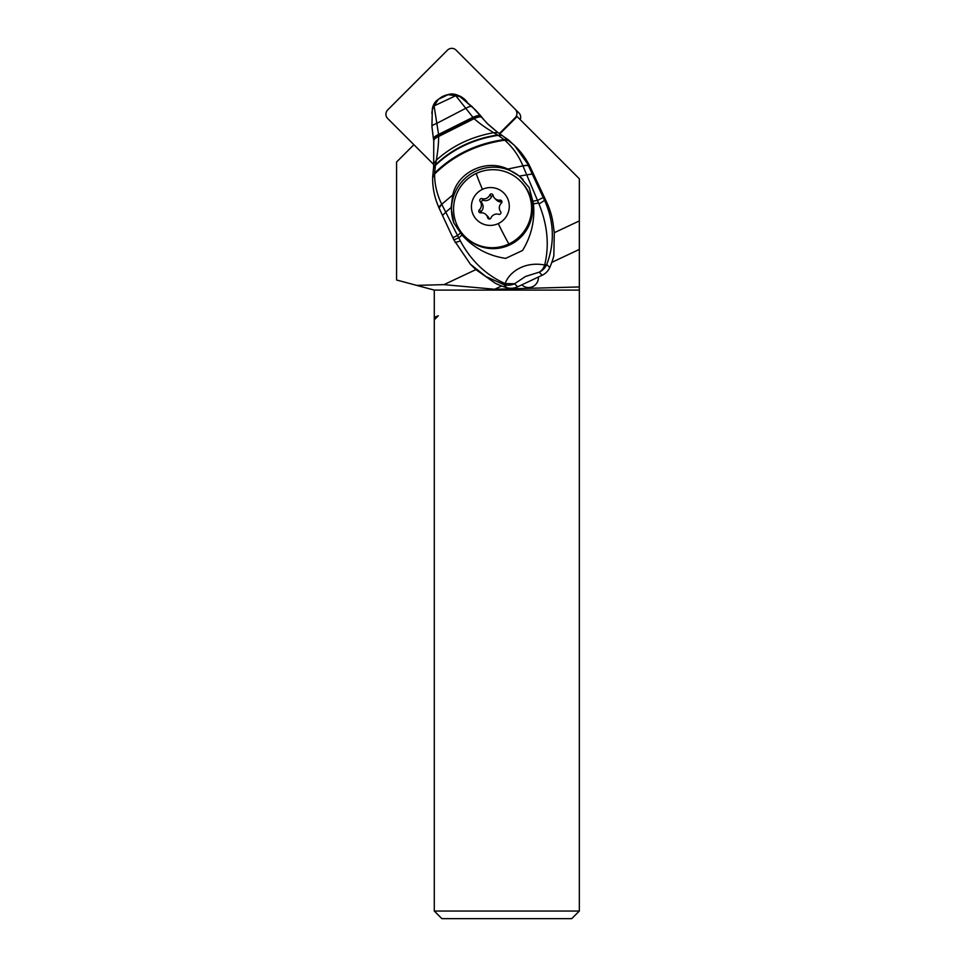 <?xml version="1.0" encoding="UTF-8"?>
<svg xmlns="http://www.w3.org/2000/svg" width="967" height="967" viewBox="0 0 967 967"><rect width="100%" height="100%" fill="white"/><g stroke="black" fill="none" stroke-linecap="round" stroke-linejoin="round"><path stroke-width="1.45" d="M515.169 109.211L456.049 50.103A6.092 6.02 135 0 0 447.479 50.151L387.719 109.912A6.092 6.02 135 0 0 387.67 118.482L433.953 164.753L387.67 118.482A6.092 6.02 135 0 1 387.719 109.912L447.479 50.151A6.092 6.02 135 0 1 456.049 50.103L515.169 109.211A6.092 6.02 135 0 1 515.121 117.781L499.335 133.567L515.121 117.781A6.092 6.02 135 0 0 515.169 109.211L518.928 112.982A6.092 6.02 -45 0 1 520.186 119.618M467.242 102.212A19.642 19.437 -45 0 0 458.153 95.431M448.507 94.561A19.642 19.437 -45 0 0 438.994 98.9M432.08 111.326A19.642 19.437 -45 0 0 431.886 113.562M391.442 122.241L413.9 144.699L396.579 162.009L396.579 279.995L434.28 290.1L579.33 290.1L579.33 286.945L494.657 289.266L443.95 284.636L416.656 285.374M466.372 101.475A19.642 19.437 135 0 1 467.061 101.97M532.261 174A109.803 5.5 -115.2 0 1 528.586 165.998C527.909 165.212 526.036 165.176 522.942 165.877L507.772 169.056L519.352 176.067L532.261 174A147.455 7.41 -115.2 0 0 543.224 197.522A56.183 2.841 64.8 0 0 544.578 200.399L546.935 202.792A76.139 75.281 -44.5 0 1 553.414 226.193L554.284 232.709L553.825 255.82A76.139 75.281 -44.5 0 1 549.752 267.521A15.23 15.061 -44.5 0 1 542.221 275.232L539.223 272.174A15.23 15.061 135.5 0 0 546.742 264.462C554.853 243.092 554.139 221.733 544.578 200.399L539.006 204.001M579.33 286.945L579.33 220.923L554.284 232.709M579.33 220.923L579.33 178.762L517.127 116.56L499.806 133.893M528.623 166.07A15.23 3.433 155.5 0 0 522.99 166.01L539.006 204.013C547.552 225.166 549.437 245.497 544.675 264.994C523.522 261.054 508.642 273.008 505.149 283.609A15.23 2.647 107.4 0 1 503.88 284.624L485.905 276.526L470.276 264.124L475.873 269.612L443.95 284.636M546.935 202.792L530.738 168.173A76.139 75.281 -44.5 0 0 516.209 147.153L508.485 139.961L497.872 132.552L487.163 123.401L472.041 106.588L458.926 95.854L455.928 95.902L473.806 118.409L438.619 136.081L438.595 134.618C434.739 136.492 433.071 138.1 433.603 139.429L433.53 139.284M530.738 168.173L514.432 145.352L501.728 135.138M501.994 135.32L498.283 135.416L504.049 139.599C476.356 143.66 453.221 154.829 434.642 173.093L435.464 164.777L433.675 167.327M501.897 135.259L498.283 135.416M475.873 269.612L495.394 283.319A76.139 75.281 -44.5 0 0 506.889 287.695L503.88 284.624A15.23 15.061 -44.5 0 0 514.565 283.766L505.149 283.609C486.026 275.051 471.098 260.848 460.401 241.001L457.524 235.513L452.834 237.677L442.511 215.496L445.763 212.196L441.677 204.122C436.891 194.222 434.546 184.189 434.63 174.024L432.793 176.55M442.511 215.496L439.03 207.905C434.497 197.836 432.382 187.477 432.684 176.84L433.663 166.723M497.86 132.552L493.69 132.697L497.534 134.981C472.911 138.849 452.218 148.785 435.464 164.777L436.31 160.22L434.268 163.145M433.881 141.134C433.361 139.768 434.945 138.221 438.619 136.48L474.108 118.687C479.559 123.498 486.087 128.164 493.69 132.697C471.171 136.77 452.048 145.944 436.31 160.22C437.882 151.166 438.643 143.249 438.619 136.48L438.619 136.081C434.896 137.846 433.301 139.405 433.82 140.759M433.579 139.296C433.047 137.955 434.715 136.347 438.583 134.437L472.766 117.382C476.961 115.52 479.632 115.109 480.78 116.125M438.583 134.437L436.83 123.341C433.228 124.755 431.62 125.879 431.983 126.701M486.679 122.857A91.369 90.33 135.5 0 1 482.315 117.817A114.215 112.909 -44.5 0 0 474.773 109.319L459.99 96.543L455.65 95.757L457.923 95.322C454.139 93.751 450.876 93.533 448.132 94.681L455.65 95.757L434.086 105.911L438.402 99.311C435.779 100.919 433.893 103.469 432.745 106.95L432.346 108.908M497.739 132.467L487.984 124.223M486.655 122.833L487.586 123.824M481.626 117.176C480.49 116.149 477.879 116.56 473.806 118.409L474.108 118.687C478.133 116.826 480.708 116.415 481.832 117.43M482.315 117.817L481.324 116.802C480.164 115.75 477.517 116.137 473.359 117.974M481.07 116.475C479.91 115.448 477.251 115.847 473.068 117.684L438.607 135.042C434.787 136.867 433.143 138.45 433.663 139.78M472.041 106.588C471.207 105.947 469.031 106.563 465.538 108.413L436.83 123.341L434.086 105.911L432.72 107.361M432.334 109.561L434.014 106.225L432.503 108.304M457.923 95.322L458.926 95.854M433.567 168.028L435.343 165.49C452.278 149.256 473.214 139.2 498.15 135.332L501.184 134.8M522.942 165.877C518.735 155.76 512.667 147.202 504.738 140.179L504.049 139.599L508.388 139.889M507.772 169.056C486.22 158.624 457.742 171.969 452.749 194.971L441.75 204.255C439.502 206.044 438.643 207.349 439.163 208.171M519.352 176.067L529.215 187.586L533.47 203.819C534.981 220.464 531.354 236.008 522.579 250.465L505.644 258.382C488.287 255.759 473.77 247.987 462.069 235.078L453.777 222.857A41.883 41.4 135.5 0 1 523.002 179.439A41.883 41.4 135.5 0 1 523.087 179.536M453.777 222.857L451.106 207.579L452.749 194.971M549.752 267.521L546.742 264.462A15.23 3.687 -158.6 0 1 544.675 264.994L544.675 264.994A15.23 12.378 76.7 0 1 539.223 272.174L525.528 276.453L514.565 283.766L517.575 286.824L542.221 275.232M506.889 287.695A15.23 15.061 -44.5 0 0 517.575 286.824M579.33 249.413L551.806 262.371M464.849 236.431L465.792 237.362A39.212 38.789 -45 0 0 509.802 244.893A39.212 38.789 -45 0 0 521.249 181.917L520.306 180.974A39.212 38.789 135 0 1 508.872 243.962A39.212 38.789 135 0 1 464.849 236.431A39.212 38.789 135 0 1 476.284 173.444A39.212 38.789 135 0 1 520.306 180.974M482.448 189.363A19.038 18.832 135 0 1 507.554 198.38A19.038 18.832 135 0 1 498.259 223.595A19.038 18.832 -45 0 1 473.153 214.565A19.038 18.832 -45 0 1 482.448 189.363A42.645 2.139 -115.2 0 1 476.284 173.444M500.604 211.616A6.406 6.334 135 0 1 501.402 203.082A1.729 1.716 -45 0 0 500.036 200.121A6.406 6.334 135 0 1 493.037 195.237A1.729 1.716 -45 0 0 489.773 194.971A6.406 6.334 135 0 1 481.989 198.634A1.729 1.716 -45 0 0 480.103 201.329A6.406 6.334 135 0 1 479.306 209.875A1.729 1.716 -45 0 0 480.672 212.837A6.406 6.334 135 0 1 487.67 217.708A1.729 1.716 -45 0 0 490.934 217.974A6.406 6.334 135 0 1 498.706 214.311A1.729 1.716 -45 0 0 500.604 211.616M494.729 198.332L496.47 200.072A6.406 6.334 -45 0 0 501.776 201.861A1.729 1.716 135 0 1 501.958 201.849M489.302 219.038A6.406 6.334 -45 0 0 487.719 216.354L485.978 214.626M480.49 212.849A1.729 1.716 135 0 1 481.046 211.616A6.406 6.334 -45 0 0 481.844 203.07A1.729 1.716 135 0 1 483.73 200.374A6.406 6.334 -45 0 0 491.514 196.712A1.729 1.716 135 0 1 493.146 195.648M501.655 285.966L494.657 289.266M521.829 284.83A9.803 9.694 -45 0 0 538.389 277.033M522.784 285.628A9.803 9.694 135 0 1 522.156 284.673M439.115 208.062L441.677 204.122M460.485 233.035L457.524 235.513L445.763 212.196L451.106 207.579M455.143 242.499L460.401 241.001M470.409 264.269L453.874 239.876L458.721 237.846L462.069 235.078M579.33 911.035L434.28 911.035L441.883 918.65L571.715 918.65L579.33 911.035L579.33 290.1M434.28 911.035L434.28 290.1M434.28 317.357L438.353 315.762L434.28 317.672M438.353 315.762L434.28 319.835M435.428 164.994L433.651 167.484M433.76 140.59L433.663 166.687M432.769 177.517L434.63 174.024C453.39 155.566 476.767 144.288 504.738 140.179L509.198 140.541M543.224 197.51L537.531 200.435L532.998 201.136M538.595 203.022L533.47 203.819M508.872 243.962A42.645 2.139 -115.2 0 1 498.259 223.595M501.776 201.861L500.036 200.121M487.67 217.708L488.951 219.001M479.306 209.875L481.046 211.616M480.103 201.329L481.844 203.07M481.989 198.634L483.73 200.374M489.773 194.971L491.514 196.712M433.712 140.408L433.554 139.453M433.47 138.97L431.911 126.472L432.334 108.933M448.035 94.706L438.474 99.238M458.757 95.757L459.857 96.458M453.874 239.876L452.834 237.677"/></g></svg>
